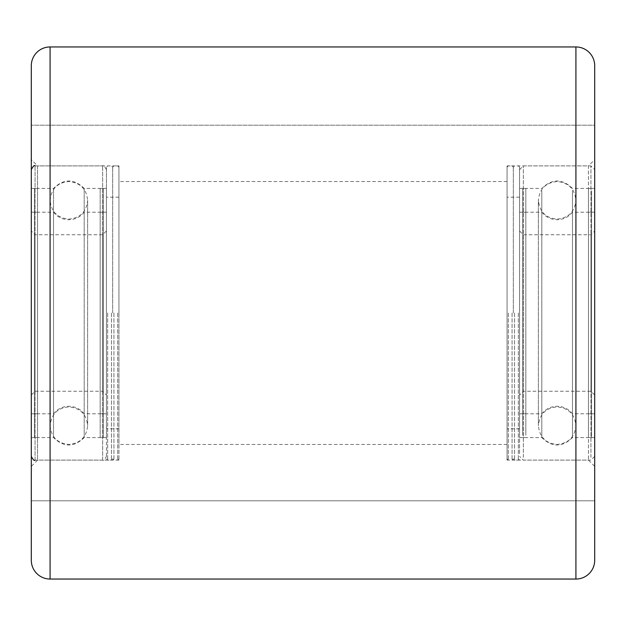 <?xml version="1.0" encoding="UTF-8"?>
<svg xmlns="http://www.w3.org/2000/svg" width="626" height="626" viewBox="0 0 626 626"><rect width="100%" height="100%" fill="white"/><g stroke="black" fill="none" stroke-linecap="round" stroke-linejoin="round"><path stroke-width="0.47" stroke-dasharray="3.13 2.35" d="M594.7 500.8L31.3 500.8L31.3 125.2L31.3 500.8L31.3 125.2L31.3 500.8L594.7 500.8L594.7 125.2L31.3 125.2L594.7 125.2L594.7 500.8M31.3 65.73L31.3 560.27M594.7 560.27L594.7 65.73M118.94 165.89L118.94 460.11L118.94 165.89L37.56 165.89L37.56 460.11L31.3 466.37L31.3 159.63L31.3 466.37M118.94 460.11L37.56 460.11L37.56 165.89L31.3 159.63M594.7 466.37L588.44 460.11L507.06 460.11L507.06 165.89L588.44 165.89L588.44 460.11L588.44 165.89L594.7 159.63L594.7 466.37L594.7 159.63M507.06 165.89L507.06 460.11M507.06 444.46L507.06 181.54L507.06 444.46L118.94 444.46L118.94 181.54L118.94 444.46M507.06 181.54L118.94 181.54M31.3 188.629L31.3 437.574L31.3 188.629M53.523 188.629L53.523 437.574L53.523 188.629M84.197 188.629L84.197 437.574L84.197 188.629M106.42 188.629L106.42 437.574L106.42 188.629M106.42 456.119L106.42 169.646L106.42 456.119M31.3 456.119L31.3 169.646L31.3 456.119M53.523 413.622L53.523 212.214L53.523 413.622M31.3 413.622L31.3 212.214L31.3 413.622M84.197 212.378L84.197 413.786L84.197 212.378M106.42 413.622L106.42 212.214L106.42 413.622M106.42 394.873L106.42 230.994L106.42 394.873M31.3 394.873L31.3 230.994L31.3 394.873M103.29 413.622L103.29 212.214L103.29 413.622M100.16 413.622L100.16 212.214L100.16 413.622M100.16 188.629L100.16 437.574L100.16 188.629M103.29 188.629L103.29 437.574L103.29 188.629M34.43 212.378L34.43 413.786L34.43 212.378M37.56 212.378L37.56 413.786L37.56 212.378M37.56 437.371L37.56 188.426L37.56 437.371M34.43 437.371L34.43 188.426L34.43 437.371M519.58 190.758L519.58 437.574L519.58 190.758M541.803 190.758L541.803 437.574L541.803 190.758M572.477 190.758L572.477 437.574L572.477 190.758M594.7 190.758L594.7 437.574L594.7 190.758M594.7 453.67L594.7 169.646L594.7 453.67M519.58 453.67L519.58 169.646L519.58 453.67M541.803 411.9L541.803 212.214L541.803 411.9M519.58 411.9L519.58 212.214L519.58 411.9M572.477 214.1L572.477 413.786L572.477 214.1M594.7 411.9L594.7 212.214L594.7 411.9M594.7 393.472L594.7 230.994L594.7 393.472M519.58 393.472L519.58 230.994L519.58 393.472M591.57 411.9L591.57 212.214L591.57 411.9M588.44 411.9L588.44 212.214L588.44 411.9M588.44 190.758L588.44 437.574L588.44 190.758M591.57 190.758L591.57 437.574L591.57 190.758M522.71 214.1L522.71 413.786L522.71 214.1M525.84 214.1L525.84 413.786L525.84 214.1M525.84 435.242L525.84 188.426L525.84 435.242M522.71 435.242L522.71 188.426L522.71 435.242M513.32 313L513.32 167.142L513.32 313M514.572 313L514.572 460.11L514.572 313M519.58 313L519.58 167.142L519.58 313M518.328 313L518.328 460.11L518.328 313M507.06 313L507.06 167.142L507.06 313M508.312 313L508.312 460.11L508.312 313M512.068 313L512.068 460.11L512.068 313M112.68 313L112.68 167.142L112.68 313M113.932 313L113.932 460.11L113.932 313M118.94 313L118.94 167.142L118.94 313M117.688 313L117.688 460.11L117.688 313M106.42 313L106.42 167.142L106.42 313M107.672 313L107.672 460.11L107.672 313M111.428 313L111.428 460.11L111.428 313M575.92 46.95L575.92 579.05M50.08 579.05L50.08 46.95M102.664 459.867L102.664 165.89L102.664 459.867M35.056 459.867L35.056 165.89L35.056 459.867M102.664 391.125L102.664 234.75L102.664 391.125M35.056 234.875L35.056 391.25L35.056 234.875M590.944 457.356L590.944 165.89L590.944 457.356M523.336 457.356L523.336 165.89L523.336 457.356M590.944 389.787L590.944 234.75L590.944 389.787M523.336 236.213L523.336 391.25L523.336 236.213M106.42 188.426L84.197 188.426C73.97 178.512 63.75 178.512 53.523 188.426L31.3 188.426M35.056 460.11L102.664 460.11C103.243 461.205 104.495 459.953 106.42 456.354M106.42 169.646C104.495 166.046 103.243 164.794 102.664 165.89L35.056 165.89M106.42 437.574L84.197 437.574C73.97 447.488 63.75 447.488 53.523 437.574L31.3 437.574M31.3 413.786L53.523 413.786C57.482 408.919 62.592 406.415 68.86 406.274C75.128 406.415 80.238 408.919 84.197 413.786L106.42 413.786M31.3 212.214L53.523 212.214C57.482 217.081 62.592 219.585 68.86 219.726C75.128 219.585 80.238 217.081 84.197 212.214L106.42 212.214M31.3 395.006L35.056 391.25L102.664 391.25L106.42 395.006M106.42 230.994L102.664 234.75L35.056 234.75L31.3 230.994M50.08 200.508L50.08 200.32C51.402 188.708 57.662 182.448 68.86 181.54C80.269 182.651 86.529 188.911 87.64 200.32L87.64 425.68C86.529 437.089 80.269 443.349 68.86 444.46C57.451 443.349 51.191 437.089 50.08 425.68L50.08 200.32C51.191 211.729 57.451 217.989 68.86 219.1C80.269 217.989 86.529 211.729 87.64 200.32L87.64 425.68C86.529 414.271 80.269 408.011 68.86 406.9C57.662 407.808 51.402 414.068 50.08 425.68L50.08 200.508M100.16 212.214L103.29 212.214M100.16 437.574L103.29 437.574M100.16 188.426L103.29 188.426M100.16 413.786L103.29 413.786M37.56 212.214L34.43 212.214M37.56 437.574L34.43 437.574M37.56 188.426L34.43 188.426M37.56 413.786L34.43 413.786M594.7 437.574L572.477 437.574C562.25 447.488 552.03 447.488 541.803 437.574L519.58 437.574M519.58 169.646L523.336 165.89L590.944 165.89L594.7 169.646M594.7 456.354L590.944 460.11L523.336 460.11L519.58 456.354M594.7 188.426L572.477 188.426C562.25 178.512 552.03 178.512 541.803 188.426L519.58 188.426M519.58 212.214L541.803 212.214C545.762 217.081 550.872 219.585 557.14 219.726C563.408 219.585 568.518 217.081 572.477 212.214L594.7 212.214M519.58 413.786L541.803 413.786C545.762 408.919 550.872 406.415 557.14 406.274C563.408 406.415 568.518 408.919 572.477 413.786L594.7 413.786M519.58 230.994L523.336 234.75L590.944 234.75L594.7 230.994M594.7 395.006L590.944 391.25L523.336 391.25L519.58 395.006M538.36 202.425L538.36 425.68C539.682 437.292 545.942 443.552 557.14 444.46C568.549 443.349 574.809 437.089 575.92 425.68L575.92 200.32C574.809 188.911 568.549 182.651 557.14 181.54C545.731 182.651 539.471 188.911 538.36 200.32L538.36 425.68C539.682 414.068 545.942 407.808 557.14 406.9C568.549 408.011 574.809 414.271 575.92 425.68L575.92 200.32C574.809 211.729 568.549 217.989 557.14 219.1C545.942 218.192 539.682 211.932 538.36 200.32L538.36 202.425M588.44 413.786L591.57 413.786M588.44 188.426L591.57 188.426M588.44 437.574L591.57 437.574M588.44 212.214L591.57 212.214M525.84 413.786L522.71 413.786M525.84 188.426L522.71 188.426M525.84 437.574L522.71 437.574M525.84 212.214L522.71 212.214M507.06 458.858L508.312 460.11L512.068 460.11L513.32 458.858L514.572 460.11L518.328 460.11L519.58 458.858M519.58 197.19L507.06 197.19M519.58 428.81L507.06 428.81M519.58 167.142L518.328 165.89L514.572 165.89L513.32 167.142L512.068 165.89L508.312 165.89L507.06 167.142M106.42 458.858L107.672 460.11L111.428 460.11L112.68 458.858L113.932 460.11L117.688 460.11L118.94 458.858M118.94 197.19L106.42 197.19M118.94 428.81L106.42 428.81M118.94 167.142L117.688 165.89L113.932 165.89L112.68 167.142L111.428 165.89L107.672 165.89L106.42 167.142"/><path stroke-width="0.94" d="M31.3 560.27L31.3 65.73A18.78 18.78 0 0 1 50.08 46.95L50.08 579.05A18.78 18.78 0 0 1 31.3 560.27M575.92 579.05L575.92 46.95A18.78 18.78 0 0 1 594.7 65.73L594.7 560.27A18.78 18.78 0 0 1 575.92 579.05L50.08 579.05M575.92 46.95L50.08 46.95M35.056 460.11C34.446 461.182 33.194 459.93 31.3 456.354M35.056 165.89C34.446 164.818 33.194 166.07 31.3 169.646"/></g></svg>
